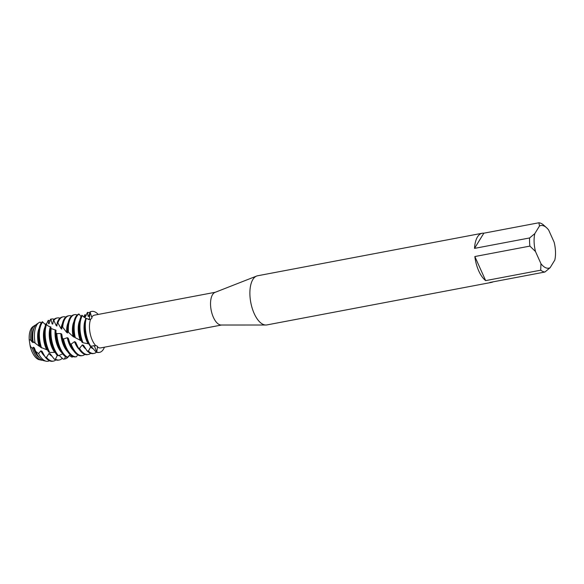 <?xml version="1.0" encoding="UTF-8"?>
<svg xmlns="http://www.w3.org/2000/svg" width="584" height="584" viewBox="0 0 584 584"><rect width="100%" height="100%" fill="white"/><g stroke="black" fill="none" stroke-linecap="round" stroke-linejoin="round"><path stroke-width="0.88" d="M30.434 345.604L30.164 346.144L29.2 339.611A17.17 8.008 -100.7 0 1 31.207 328.544A17.17 8.008 -100.7 0 1 33.843 326.171M40.208 359.81A17.17 8.008 -100.7 0 1 30.164 346.144L29.2 339.611A17.17 8.008 -100.7 0 1 31.207 328.544A17.17 8.008 -100.7 0 1 32.989 326.609L34.646 325.507A17.958 8.373 -100.7 0 1 35.843 324.952M493.049 281.853A25.01 11.665 -100.7 0 1 491.494 282.393L266.895 324.923A25.01 11.665 -100.7 0 1 265.873 325.018L221.19 325.025A16.673 7.774 -100.7 0 1 211.875 313.148A16.673 7.774 -100.7 0 1 212.525 294.672A16.673 7.774 -100.7 0 1 215.014 292.387L256.602 276.064A25.01 11.665 -100.7 0 1 257.595 275.779L482.187 233.257A25.01 11.665 -100.7 0 1 483.837 233.191L538.901 222.767A25.01 11.665 -100.7 0 1 543.084 224.614L546.617 227.767A21.674 10.111 -100.7 0 1 548.668 230.052L554.114 242.156A21.674 10.111 -100.7 0 1 554.8 260.07L550.121 267.706A21.674 10.111 -100.7 0 1 540.937 263.654L540.726 270.188L485.669 280.612A25.01 11.665 -100.7 0 1 474.843 256.537L529.907 246.105A25.01 11.665 -100.7 0 1 529.593 237.958L474.529 248.382A25.01 11.665 -100.7 0 1 477.464 236.965A25.01 11.665 -100.7 0 1 482.187 233.257M88.374 319.558L89.367 318.93L90.104 312.068L91.725 317.17C92.316 317.623 91.965 318.28 90.681 319.149L89.564 319.594L85.841 318.236A20.841 9.716 79.3 0 0 84.884 325.288A20.841 9.716 79.3 0 0 88.045 341.976A20.841 9.716 79.3 0 0 88.461 342.947A20.841 9.716 79.3 0 0 90.191 346.246L95.761 345.655A16.673 7.774 -100.7 0 1 90.681 319.149M221.54 325.025L100.798 347.882A16.673 7.774 -100.7 0 1 97.462 347.078C97.973 346.567 97.404 346.093 95.761 345.655L95.988 345.721M265.873 325.018A25.01 11.665 -100.7 0 1 251.894 307.199A25.01 11.665 -100.7 0 1 252.872 279.488A25.01 11.665 -100.7 0 1 256.602 276.064M491.494 282.393A25.01 11.665 -100.7 0 1 489.845 282.459L544.909 272.034A25.01 11.665 -100.7 0 1 540.726 270.188M97.462 347.078L96.74 352.094L94.498 346.217L93.79 345.546L94.498 346.217L96.74 352.094L96.097 352.086A20.841 9.716 79.3 0 0 99.061 352.451A20.841 9.716 79.3 0 0 99.273 352.407M103.419 349.283A20.841 9.716 -100.7 0 1 96.74 352.094A20.841 9.716 -100.7 0 0 99.484 352.371A20.841 9.716 -100.7 0 0 103.419 349.283A20.841 9.716 -100.7 0 0 104.441 347.195A20.841 9.716 -100.7 0 1 103.419 349.283M215.335 292.263L94.601 315.119A16.673 7.774 -100.7 0 0 91.725 317.17L91.944 317.499M90.812 346.494A20.841 9.716 -100.7 0 1 86.169 318.484L86.169 318.484A20.841 9.716 -100.7 0 0 90.812 346.494L90.819 346.494M83.782 317.141L84.906 314.652L84.826 317.178L85.3 316.959L87.454 312.367L88.155 316.418L88.688 316.44L90.104 312.068A20.841 9.716 -100.7 0 1 98.236 314.433A20.841 9.716 -100.7 0 0 91.732 311.425A20.841 9.716 -100.7 0 0 90.104 312.068L89.367 318.93M538.901 222.767L539.485 225.993A21.674 10.111 -100.7 0 1 546.617 227.767M539.485 225.993L534.805 233.629L529.593 237.958M529.907 246.105L535.499 251.543A21.674 10.111 -100.7 0 1 534.805 233.629M535.499 251.543L540.937 263.654M474.529 248.382L483.837 233.191M485.669 280.612L474.843 256.537M544.909 272.034L550.121 267.706M29.2 339.611L30.755 340.165A17.958 8.373 -100.7 0 1 32.784 327.536A17.958 8.373 -100.7 0 1 34.646 325.507M83.03 342.757A20.841 9.716 -100.7 0 1 82.38 315.594L81.855 315.258A20.841 9.716 79.3 0 0 81.578 315.688A20.841 9.716 79.3 0 0 79.088 326.383A20.841 9.716 79.3 0 0 81.848 342.056L83.03 342.757L88.133 343.764A16.753 7.811 -100.7 0 1 86.885 341.341A16.753 7.811 -100.7 0 1 85.541 319.419M88.133 343.764L89.301 344.129M96.455 352.225A20.841 9.716 -100.7 0 1 94.112 353.393A20.841 9.716 -100.7 0 1 88.381 351.159L87.067 350.86A20.841 9.716 79.3 0 0 93.265 353.554L94.112 353.393M90.659 353.32A20.841 9.716 -100.7 0 1 88.315 354.488A20.841 9.716 -100.7 0 1 79.504 348.378L78.241 347.838A20.841 9.716 79.3 0 0 87.469 354.649L88.315 354.488M75.781 316.791A20.841 9.716 79.3 0 0 73.292 327.478A20.841 9.716 79.3 0 0 74.234 336.924L75.292 337.713A20.841 9.716 -100.7 0 1 76.628 316.63A20.841 9.716 -100.7 0 1 79.074 314.097L78.643 314.046A20.841 9.716 79.3 0 0 75.781 316.791M78.241 347.838L75.635 342.173L74.518 341.647L71.124 344.151L69.956 343.443L68.313 338.304L67.306 337.705L63.495 339.012L62.459 338.224L61.743 334.157L60.853 333.559L56.816 333.595L55.925 332.822L55.998 330.274L51.158 328.544L50.421 327.879L51.078 327.157L48.1 325.945L45.924 324.011A20.841 9.716 79.3 0 0 44.311 332.968A20.841 9.716 79.3 0 0 47.472 349.655A20.841 9.716 79.3 0 0 47.888 350.626A20.841 9.716 79.3 0 0 48.479 351.867L49.72 352.466A20.841 9.716 -100.7 0 1 48.735 350.466A20.841 9.716 -100.7 0 1 46.523 324.492M79.205 349.393A16.753 7.811 -100.7 0 1 75.292 343.538A16.753 7.811 -100.7 0 1 74.518 341.647M84.862 354.415A20.841 9.716 -100.7 0 1 82.519 355.583A20.841 9.716 -100.7 0 1 71.92 346.078A20.841 9.716 -100.7 0 1 71.124 344.151M74.767 314.637L73.92 314.798A20.841 9.716 79.3 0 0 69.985 317.886A20.841 9.716 79.3 0 0 67.496 328.58A20.841 9.716 79.3 0 0 67.554 331.493L68.467 332.281A20.841 9.716 -100.7 0 1 70.832 317.725A20.841 9.716 -100.7 0 1 74.767 314.637A20.841 9.716 -100.7 0 1 76.3 314.601L76.752 315.477M69.956 343.443A20.841 9.716 79.3 0 0 70.657 345.268A20.841 9.716 79.3 0 0 71.073 346.239A20.841 9.716 79.3 0 0 81.672 355.744L82.519 355.583M73.409 350.488A16.753 7.811 -100.7 0 1 69.496 344.633A16.753 7.811 -100.7 0 1 67.306 337.705M62.459 338.224A20.841 9.716 79.3 0 0 64.86 346.363A20.841 9.716 79.3 0 0 65.277 347.334A20.841 9.716 79.3 0 0 75.227 356.919L76.526 356.714A20.841 9.716 -100.7 0 1 66.123 347.173A20.841 9.716 -100.7 0 1 63.495 339.012M76.526 356.714L77.635 354.831M68.97 315.732L68.124 315.893A20.841 9.716 79.3 0 0 64.189 318.981A20.841 9.716 79.3 0 0 61.911 326.463L62.67 327.149A20.841 9.716 -100.7 0 1 65.036 318.82A20.841 9.716 -100.7 0 1 68.97 315.732A20.841 9.716 -100.7 0 1 71.576 315.966M67.613 351.583A16.753 7.811 -100.7 0 1 63.7 345.735A16.753 7.811 -100.7 0 1 60.853 333.559M55.925 332.822A20.841 9.716 79.3 0 0 59.064 347.458A20.841 9.716 79.3 0 0 59.48 348.436A20.841 9.716 79.3 0 0 66.204 357.116L67.525 357.218A20.841 9.716 -100.7 0 1 60.327 348.276A20.841 9.716 -100.7 0 1 56.816 333.595M67.525 357.211L70.153 354.619M73.27 356.612A20.841 9.716 -100.7 0 1 73.204 356.671L71.963 357.131L69.189 355.532A20.841 9.716 -100.7 0 1 69.065 355.787A20.841 9.716 -100.7 0 1 65.131 358.875A20.841 9.716 -100.7 0 1 64.51 358.956L63.203 359.116A20.841 9.716 79.3 0 0 64.284 359.036L65.131 358.875M63.174 316.827L62.327 316.988A20.841 9.716 79.3 0 0 58.393 320.083A20.841 9.716 79.3 0 0 57.283 322.419L57.896 322.923A20.841 9.716 -100.7 0 1 59.239 319.923A20.841 9.716 -100.7 0 1 63.174 316.827A20.841 9.716 -100.7 0 1 65.78 317.061M61.816 352.685A16.753 7.811 -100.7 0 1 57.904 346.83A16.753 7.811 -100.7 0 1 55.232 329.763M50.421 327.879A20.841 9.716 79.3 0 0 50.107 331.873A20.841 9.716 79.3 0 0 53.268 348.56A20.841 9.716 79.3 0 0 53.684 349.531A20.841 9.716 79.3 0 0 57.181 355.335L58.48 355.707A20.841 9.716 -100.7 0 1 54.531 349.371A20.841 9.716 -100.7 0 1 51.158 328.544M58.48 355.707L62.641 353.824M49.72 352.466L54.728 352.364A16.753 7.811 -100.7 0 1 52.107 347.925A16.753 7.811 -100.7 0 1 50.421 326.792M54.728 352.364L55.203 352.481M62.262 358.24A20.841 9.716 -100.7 0 1 59.334 359.978A20.841 9.716 -100.7 0 1 55.487 359.167L54.159 359.029A20.841 9.716 79.3 0 0 58.488 360.138L59.334 359.978M45.632 324.762L42.296 321.726A20.841 9.716 79.3 0 0 41.004 323.375A20.841 9.716 79.3 0 0 38.515 334.063A20.841 9.716 79.3 0 0 40.398 347.173L46.625 349.699A16.753 7.811 -100.7 0 1 46.311 349.028A16.753 7.811 -100.7 0 1 44.968 327.098M46.625 349.707L47.786 350.159M41.53 347.918A20.841 9.716 -100.7 0 1 41.851 323.215A20.841 9.716 -100.7 0 1 42.778 321.945M55.881 359.905A20.841 9.716 -100.7 0 1 53.538 361.073A20.841 9.716 -100.7 0 1 46.465 357.408L45.165 356.999A20.841 9.716 79.3 0 0 52.691 361.233L53.538 361.073M30.755 340.165L32.142 341.998L33.105 342.604L33.047 341.552L35.106 343.137A19.98 9.315 -100.7 0 1 36.807 324.945A19.98 9.315 -100.7 0 1 38.88 322.689L36.96 323.967A19.06 8.891 79.3 0 0 34.982 326.12A19.06 8.891 79.3 0 0 32.704 335.902A19.06 8.891 79.3 0 0 33.047 341.552L33.762 342.071M49.414 360.722A19.98 9.315 -100.7 0 1 46.172 361.204A19.98 9.315 -100.7 0 1 38.566 353.612L35.668 351.342A19.06 8.891 79.3 0 0 35.982 352.057A19.06 8.891 79.3 0 0 43.917 360.722L46.172 361.204M39.602 357.861A16.753 7.811 -100.7 0 1 34.719 351.218A16.753 7.811 -100.7 0 1 33.259 347.246L32.376 348.414L30.164 346.144A17.17 8.008 -100.7 0 0 39.259 359.715L41.201 360.131A17.958 8.373 -100.7 0 1 33.726 351.969A17.958 8.373 -100.7 0 1 32.376 348.414M42.523 360.211A17.958 8.373 -100.7 0 1 41.201 360.131M65.459 356.627L64.51 358.956M63.203 359.116L59.108 355.364M57.305 355.371L55.487 359.167M54.159 359.029L50.173 353.78L48.961 353.502L46.465 357.408M45.165 356.999L42.011 351.305L40.858 350.853L38.566 353.612M35.668 351.342L34.332 347.816L33.259 347.246M35.106 343.137L39.04 346.086L40.106 346.662L40.026 346.239L40.398 347.173M86.52 318.747L86.089 318.426M85.804 318.36L81.855 315.258M81.066 316.616L79.074 314.097M96.097 352.086L91.87 347.239L90.63 347.035L88.381 351.159M87.067 350.86L83.541 345.29L82.359 344.903L79.504 348.378M41.062 323.273L40.194 322.076A19.98 9.315 -100.7 0 0 38.88 322.689M45.333 324.587L45.764 323.835L45.727 324.507M46.333 324.339L48.246 320.302L48.596 323.748L49.085 323.675L50.501 319.236L50.917 319.2L52.144 323.945L52.699 324.098L53.545 319.886L56.232 325.653L56.889 326.018L57.283 322.419M57.896 322.923L61.035 328.609L61.802 329.128L61.911 326.463M62.67 327.149L66.649 332.398L67.54 332.997L67.554 331.493M68.467 332.281L73.088 336.545L74.095 337.151L74.037 336.399L74.234 336.924M75.292 337.713L81.322 340.771L81.848 342.056M35.566 351.086L35.23 350.276A16.753 7.811 -100.7 0 1 34.332 347.816M45.764 323.835A19.98 9.315 -100.7 0 1 46.18 324.215M44.712 356.233A16.753 7.811 -100.7 0 1 40.858 350.853M39.04 346.093A16.753 7.811 -100.7 0 1 39.172 328.201M40.106 346.662A16.753 7.811 -100.7 0 1 38.486 335.763L38.515 334.063M48.246 320.302A20.841 9.716 -100.7 0 1 50.136 321.244M49.1 323.653L48.596 323.748A16.753 7.811 -100.7 0 1 48.625 323.748M51.91 356.116A16.753 7.811 -100.7 0 1 48.961 353.502M47.472 349.655L46.822 348.086A16.753 7.811 -100.7 0 1 44.282 334.668L44.311 332.968M50.917 319.2A20.841 9.716 -100.7 0 1 51.582 319.025L50.735 319.185A20.841 9.716 79.3 0 0 50.501 319.236M51.582 319.025A20.841 9.716 -100.7 0 1 54.188 319.258M52.144 323.938A16.753 7.811 -100.7 0 1 53.005 323.222M59.364 355.59A16.753 7.811 -100.7 0 1 58.875 355.488M53.268 348.56L52.618 346.984A16.753 7.811 -100.7 0 1 50.078 333.573A16.753 7.811 -100.7 0 1 50.1 332.778M54.042 320.142A20.841 9.716 -100.7 0 1 57.378 317.93L56.531 318.09A20.841 9.716 79.3 0 0 53.545 319.886M57.378 317.93A20.841 9.716 -100.7 0 1 59.984 318.156M56.232 325.653A16.753 7.811 -100.7 0 1 57.254 323.689M59.064 347.458L58.415 345.889A16.753 7.811 -100.7 0 1 55.874 332.471A16.753 7.811 -100.7 0 1 55.889 332.004M61.035 328.609A16.753 7.811 -100.7 0 1 62.357 323.806M64.86 346.363L64.211 344.794A16.753 7.811 -100.7 0 1 61.743 334.157M66.649 332.406A16.753 7.811 -100.7 0 1 68.153 322.711M67.54 332.997A16.753 7.811 -100.7 0 1 67.467 330.281L67.496 328.58M70.657 345.268L70.007 343.691A16.753 7.811 -100.7 0 1 68.313 338.304M73.088 336.545A16.753 7.811 -100.7 0 1 73.949 321.616M74.095 337.151A16.753 7.811 -100.7 0 1 73.263 329.179L73.292 327.478M75.883 342.793A16.753 7.811 -100.7 0 1 75.803 342.596A16.753 7.811 -100.7 0 1 75.628 342.173M84.906 314.652A20.841 9.716 -100.7 0 1 86.155 315.637M80.293 340.487A16.753 7.811 -100.7 0 1 79.745 320.514M85.841 348.991A16.753 7.811 -100.7 0 1 82.359 344.903M81.402 341.019A16.753 7.811 -100.7 0 1 79.059 328.084L79.088 326.383M91.52 311.469A20.841 9.716 79.3 0 0 91.308 311.506A20.841 9.716 79.3 0 0 89.87 312.031M88.045 341.976L87.396 340.399A16.753 7.811 -100.7 0 1 84.855 326.989A16.753 7.811 -100.7 0 1 84.877 326.193M87.454 312.367A20.841 9.716 -100.7 0 1 89.768 313.009M88.155 316.418A16.753 7.811 -100.7 0 1 88.826 316.148M93.177 348.75A16.753 7.811 -100.7 0 1 90.63 347.035M32.142 341.998A16.753 7.811 -100.7 0 1 33.989 328.201M33.105 342.604A16.753 7.811 -100.7 0 1 32.689 336.866L32.704 335.902M99.061 352.451L99.484 352.371M50.078 333.573L50.107 331.873M55.874 332.471L55.889 331.734M91.308 311.506L91.732 311.425M84.855 326.989L84.884 325.288"/></g></svg>
